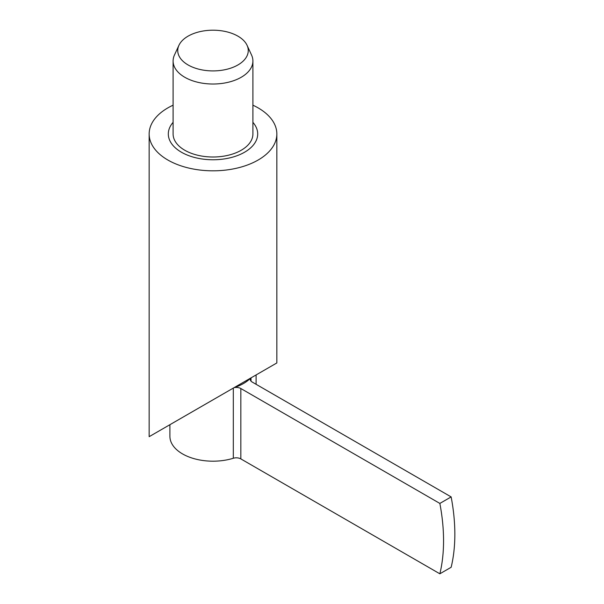<?xml version="1.0" encoding="UTF-8"?>
<svg xmlns="http://www.w3.org/2000/svg" width="604" height="604" viewBox="0 0 604 604"><rect width="100%" height="100%" fill="white"/><g stroke="black" fill="none" stroke-linecap="round" stroke-linejoin="round"><path stroke-width="0.91" d="M181.404 152.208A44.688 25.806 180 0 1 168.312 133.96A44.688 25.806 180 0 1 173.099 122.34A44.688 25.806 0 0 0 168.78 130.23A44.688 25.806 0 0 0 168.312 133.96A44.688 25.806 0 0 0 209.762 159.698A44.688 25.806 0 0 0 257.221 137.689A44.688 25.806 0 0 0 257.697 133.96A44.688 25.806 180 0 1 230.101 157.803A44.688 25.806 180 0 1 181.404 152.208M252.902 105.187A63.843 36.859 180 0 1 258.15 107.897A63.843 36.859 180 0 1 276.843 133.96A63.843 36.859 180 0 1 237.432 168.018A63.843 36.859 180 0 1 167.859 160.022A63.843 36.859 180 0 1 149.158 133.96L149.158 436.315A63.843 36.859 180 0 0 149.158 436.677L276.843 362.959L168.312 425.624L169.905 424.703L169.905 436.315A43.095 24.877 0 0 0 182.529 453.906A43.095 24.877 0 0 0 233.318 458.255A6.387 3.684 180 0 1 237.259 457.862A6.387 3.684 180 0 1 240.837 458.897L439.855 573.8A180.03 103.941 -120 0 0 439.855 503.426L240.837 388.523A6.387 3.684 0 0 0 237.259 387.481A6.387 3.684 0 0 0 233.997 387.7M149.158 133.96A63.843 36.859 180 0 1 173.099 105.187M252.902 122.34A44.688 25.806 180 0 1 257.697 133.96A44.688 25.806 0 0 0 252.902 122.34M234.133 387.625A43.095 24.877 0 0 0 250.562 378.134M250.698 378.059A6.387 3.684 0 0 0 250.252 379.403A6.387 3.684 0 0 0 250.328 379.946A6.387 3.684 0 0 0 252.125 382.007L451.143 496.911A180.03 103.941 60 0 1 451.143 567.284L439.855 573.8M252.902 60.981L252.902 133.96A39.902 23.035 180 0 1 252.487 137.297A39.902 23.035 180 0 1 210.109 156.942A39.902 23.035 180 0 1 173.099 133.96L173.099 60.981A39.902 23.035 0 0 0 210.109 83.956A39.902 23.035 0 0 0 252.487 64.311A39.902 23.035 0 0 0 252.902 60.981A39.902 23.035 0 0 0 251.558 55.055L247.066 45.315A35.259 20.355 180 0 1 247.889 53.499A35.259 20.355 180 0 1 207.904 70.698A35.259 20.355 180 0 1 178.12 47.61A35.259 20.355 180 0 1 178.935 45.315A35.259 20.355 180 0 1 213.001 30.2A35.259 20.355 180 0 1 247.066 45.315M178.935 45.315L174.443 55.055A39.902 23.035 0 0 0 173.522 57.652A39.902 23.035 0 0 0 173.099 60.981M451.143 496.911L439.855 503.426M233.318 458.255L233.318 388.093M251.007 381.139L251.007 377.877M240.837 388.523L240.837 458.897M276.843 362.959L276.843 133.96M256.096 374.941L256.096 384.303"/></g></svg>
